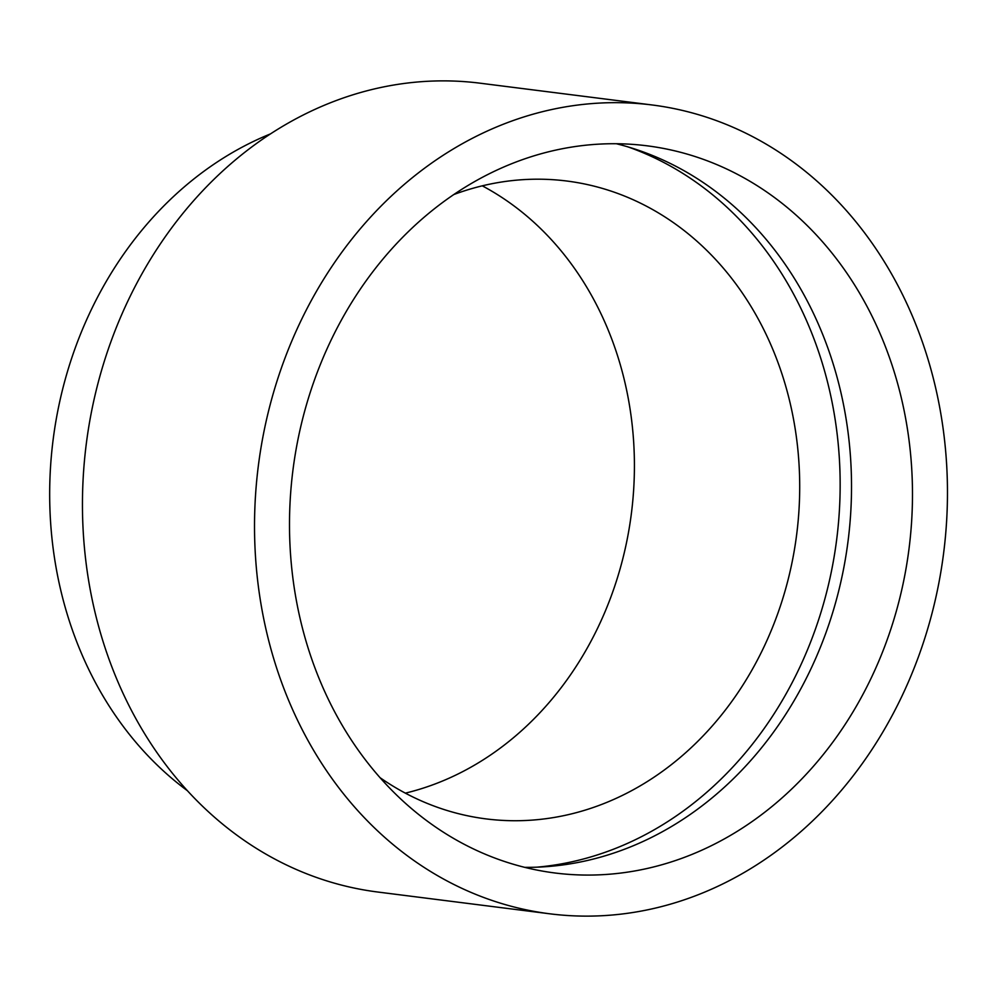 <?xml version="1.0" encoding="UTF-8"?>
<svg xmlns="http://www.w3.org/2000/svg" width="997" height="997" viewBox="0 0 997 997"><rect width="100%" height="100%" fill="white"/><g stroke="black" fill="none" stroke-linecap="round" stroke-linejoin="round"><path stroke-width="1.5" d="M616.333 143.73A366.485 310.553 -82.8 0 1 808.48 673.947A366.485 310.553 -82.8 0 1 524.671 867.34M869.446 681.661A366.485 310.553 -82.8 0 1 554.93 872.986A366.485 310.553 -82.8 0 1 332.537 337.123A366.485 310.553 -82.8 0 1 647.041 145.811A366.485 310.553 -82.8 0 1 869.446 681.661M628.197 146.97A369.064 312.734 -82.8 0 1 796.815 673.436A369.064 312.734 -82.8 0 1 536.972 867.166M482.286 185.841A321.483 272.405 -82.8 0 1 596.667 630.129A321.483 272.405 -82.8 0 1 405.355 793.138M453.834 194.527A321.483 272.405 -82.8 0 1 566.869 181.03A321.483 272.405 -82.8 0 1 761.957 651.078A321.483 272.405 -82.8 0 1 486.075 818.898A321.483 272.405 -82.8 0 1 379.982 777.635M187.299 790.633A366.485 310.553 -82.8 0 1 92.721 306.752A366.485 310.553 -82.8 0 1 270.486 133.897M302.39 317.781A407.636 345.423 -82.8 0 1 652.212 104.984A407.636 345.423 -82.8 0 1 899.593 701.016A407.636 345.423 -82.8 0 1 549.758 913.8A407.636 345.423 -82.8 0 1 302.39 317.781M549.758 913.8L377.689 892.016A407.636 345.423 -82.8 0 1 130.32 295.984A407.636 345.423 -82.8 0 1 480.143 83.2L652.212 104.984"/></g></svg>
